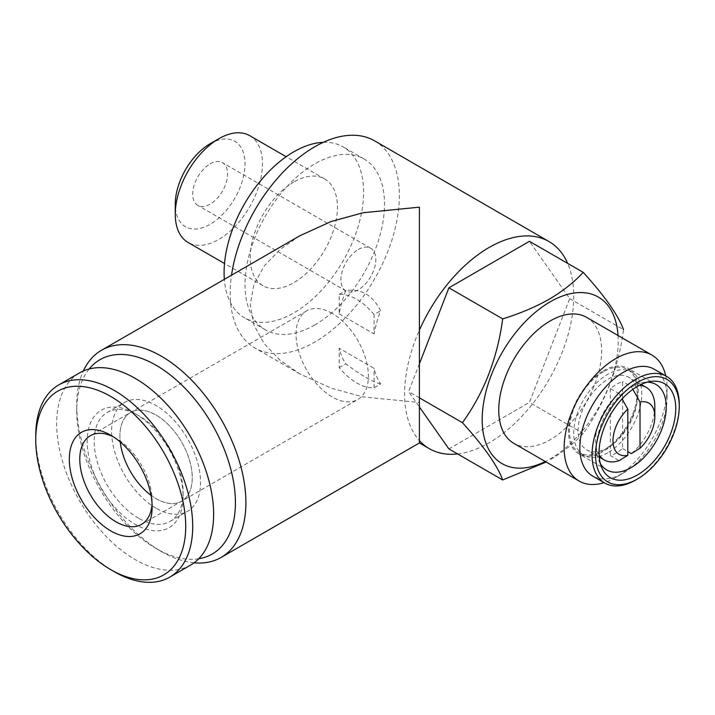 <?xml version="1.0" encoding="UTF-8"?>
<svg xmlns="http://www.w3.org/2000/svg" width="715" height="715" viewBox="0 0 715 715"><rect width="100%" height="100%" fill="white"/><g stroke="black" fill="none" stroke-linecap="round" stroke-linejoin="round"><path stroke-width="0.54" stroke-dasharray="3.58 2.68" d="M654.27 369.244A61.66 35.598 -60 0 1 667.041 397.469A61.66 35.598 -60 0 1 623.444 472.981A61.66 35.598 -60 0 1 592.619 476.029M665.736 375.858A72.751 42.006 -60 0 1 667.041 388.406A72.751 42.006 -60 0 1 615.597 477.513L623.444 472.981L615.597 477.513A72.751 42.006 -60 0 1 604.077 482.652M586.577 317.344A72.751 42.006 -60 0 1 597.731 375.643A72.751 42.006 -60 0 1 550.201 439.752A72.751 42.006 -60 0 1 513.826 443.354M618.037 335.505A96.185 55.529 -60 0 1 550.201 458.887A96.185 55.529 -60 0 1 545.277 461.524M600.323 463.508A49.326 28.475 -60 0 1 598.777 460.389A49.326 28.475 -60 0 1 631.354 386.931A49.326 28.475 -60 0 1 643.804 382.4A49.326 28.475 -60 0 1 647.281 382.176M603.389 370.781A49.326 28.475 -60 0 1 628.056 368.341A49.326 28.475 -60 0 1 635.617 407.863A49.326 28.475 -60 0 1 603.389 451.335A49.326 28.475 -60 0 1 578.73 453.775A49.326 28.475 -60 0 1 571.169 414.253A49.326 28.475 -60 0 1 603.389 370.781M607.75 452.845A48.093 27.769 -60 0 1 583.708 455.223A48.093 27.769 -60 0 1 576.335 416.684A48.093 27.769 -60 0 1 607.75 374.311A48.093 27.769 -60 0 1 631.792 371.925A48.093 27.769 -60 0 1 639.165 410.464A48.093 27.769 -60 0 1 607.75 452.845M603.389 371.791A48.093 27.769 120 0 0 571.973 414.173A48.093 27.769 120 0 0 579.347 452.711A48.093 27.769 120 0 0 603.389 450.325A48.093 27.769 120 0 0 634.804 407.943A48.093 27.769 120 0 0 627.439 369.414A48.093 27.769 120 0 0 603.389 371.791M599.072 454.928A41.926 24.203 -60 0 1 619.083 393.67L610.369 388.638A41.926 24.203 -60 0 1 616.473 384.375A41.926 24.203 -60 0 1 622.577 381.587L622.577 398.389M607.75 447.805A41.926 24.203 -60 0 1 586.783 449.887A41.926 24.203 -60 0 1 580.357 416.291A41.926 24.203 -60 0 1 607.75 379.343A41.926 24.203 -60 0 1 628.717 377.27A41.926 24.203 -60 0 1 635.143 410.866A41.926 24.203 -60 0 1 607.75 447.805M622.577 399.81L622.577 448.582A41.926 24.203 -60 0 1 616.473 452.845A41.926 24.203 -60 0 1 610.369 455.634L619.083 460.666M299.8 235.78L280.03 249.499L264.166 266.052L253.843 284.829L250.25 304.84L253.843 324.851L264.166 343.629L280.03 360.181L299.8 373.9L331.161 388.156L363.023 396.914L419.41 402.5L419.41 440.619A119.611 69.06 120 0 1 419.41 330.151M374.58 140.837A119.611 69.06 -60 0 1 392.919 236.692A119.611 69.06 -60 0 1 314.779 342.092A119.611 69.06 -60 0 1 254.969 348.017A119.611 69.06 -60 0 1 231.535 275.195M457.609 453.945A119.611 69.06 120 0 0 489.167 442.773A119.611 69.06 120 0 0 567.639 263.361M194.096 562.803A119.611 69.06 60 0 1 161.313 551.515L161.313 551.515A119.611 69.06 60 0 1 76.728 405.021A119.611 69.06 60 0 1 83.342 370.978M198.761 558.755A112.21 64.788 60 0 1 156.076 548.494L161.313 551.515L156.076 548.494A112.21 64.788 60 0 1 76.728 411.062A112.21 64.788 60 0 1 89.187 368.967M314.779 324.976A98.652 56.959 -60 0 1 265.453 329.865A98.652 56.959 -60 0 1 250.33 250.813A98.652 56.959 -60 0 1 314.779 163.878A98.652 56.959 -60 0 1 364.096 158.998A98.652 56.959 -60 0 1 379.218 238.041A98.652 56.959 -60 0 1 314.779 324.976M323.332 142.321A98.652 56.959 -60 0 1 343.173 146.915A98.652 56.959 -60 0 1 358.295 225.958A98.652 56.959 -60 0 1 293.847 312.893A98.652 56.959 -60 0 1 244.521 317.782A98.652 56.959 -60 0 1 224.349 279.342M210.139 163.878A24.659 14.237 -60 0 1 222.472 162.662A24.659 14.237 -60 0 1 226.253 182.423A24.659 14.237 -60 0 1 210.139 204.159A24.659 14.237 -60 0 1 197.805 205.375A24.659 14.237 -60 0 1 194.033 185.614A24.659 14.237 -60 0 1 210.139 163.878M358.376 249.464A24.659 14.237 -60 0 1 370.701 248.239A24.659 14.237 -60 0 1 374.481 268A24.659 14.237 -60 0 1 358.376 289.736A24.659 14.237 -60 0 1 346.042 290.96A24.659 14.237 -60 0 1 342.262 271.191A24.659 14.237 -60 0 1 358.376 249.464M210.139 143.742A49.326 28.475 -60 0 1 245.022 163.878A49.326 28.475 -60 0 1 210.139 224.296A49.326 28.475 -60 0 1 175.264 204.15M249.687 135.653A61.66 35.598 -60 0 1 259.143 185.06A61.66 35.598 -60 0 1 218.862 239.391A61.66 35.598 -60 0 1 188.036 242.448M293.847 182.003A61.66 35.598 120 0 0 253.566 236.334A61.66 35.598 120 0 0 263.022 285.741A61.66 35.598 120 0 0 293.847 282.684A61.66 35.598 120 0 0 334.128 228.353A61.66 35.598 120 0 0 324.673 178.947A61.66 35.598 120 0 0 293.847 182.003M151.044 495.325A51.149 29.53 -120 0 0 156.076 498.632A51.149 29.53 -120 0 0 181.655 501.17A51.149 29.53 -120 0 0 189.493 460.183A51.149 29.53 -120 0 0 156.076 415.102A51.149 29.53 -120 0 0 130.505 412.573A51.149 29.53 -120 0 0 120.263 442.004A51.176 29.547 60 0 1 130.496 412.555A51.176 29.547 60 0 1 156.076 415.084A51.176 29.547 60 0 1 189.511 460.183A51.176 29.547 60 0 1 181.664 501.188A51.176 29.547 60 0 1 156.076 498.65A51.176 29.547 60 0 1 151.053 495.343M332.216 313.411A51.149 29.53 -120 0 0 306.637 310.882A51.149 29.53 -120 0 0 298.798 351.869A51.149 29.53 -120 0 0 332.216 396.95A51.149 29.53 -120 0 0 357.786 399.479A51.149 29.53 -120 0 0 365.633 358.492A51.149 29.53 -120 0 0 332.216 313.411M113.444 436.883A51.176 29.547 60 0 1 115.973 438.241L110.736 435.221L115.973 438.241A51.176 29.547 60 0 1 152.152 500.92A51.176 29.547 60 0 1 152.072 503.789M114.221 571.651A110.977 64.073 60 0 1 35.75 435.73M190.646 565.065A110.977 64.073 60 0 1 135.153 559.568A110.977 64.073 60 0 1 62.652 461.774A110.977 64.073 60 0 1 79.66 372.837M138.639 518.286A62.893 36.313 60 0 1 97.553 462.864A62.893 36.313 60 0 1 107.196 412.475A62.893 36.313 60 0 1 138.639 415.585L135.153 413.574A67.818 39.155 60 0 1 183.112 496.639A67.818 39.155 60 0 1 135.153 524.327A67.818 39.155 60 0 1 87.194 441.262A67.818 39.155 60 0 1 135.153 413.574L138.639 415.585A62.893 36.313 60 0 1 183.112 492.608A62.893 36.313 60 0 1 170.081 521.405A62.893 36.313 60 0 1 138.639 518.286M156.076 508.222A62.893 36.313 60 0 1 114.999 452.801A62.893 36.313 60 0 1 124.633 402.402A62.893 36.313 60 0 1 156.076 405.521A62.893 36.313 60 0 1 197.161 460.943A62.893 36.313 60 0 1 187.527 511.332A62.893 36.313 60 0 1 156.076 508.222M448.895 448.913L529.44 402.411L569.712 298.611L529.44 241.312M419.41 363.801L408.614 391.614L419.41 406.969M610.369 388.638L610.369 455.634M622.577 448.582L627.806 451.603M632.838 389.335L631.291 386.618L622.577 381.587M619.083 393.67L622.068 398.925M631.291 386.618A41.926 24.203 -60 0 1 639.219 385.385M654.833 406.531A41.926 24.203 -60 0 1 631.291 453.623M569.712 298.611L623.516 329.669C618.305 368.904 604.872 403.501 583.234 433.469C574.029 443.398 562.678 452.354 549.192 460.317M679.25 404.511A61.66 35.598 -60 0 1 635.653 480.024M583.234 433.469L529.44 402.411M419.41 397.844L408.614 391.614M374.07 314.537A51.176 29.547 -120 0 0 339.187 294.401L339.187 313.814A91.252 52.687 -60 0 1 345.774 290.603C361.004 288.36 372.622 295.072 380.648 310.739A91.252 52.687 120 0 0 374.07 333.95L374.07 314.537L380.648 310.739M339.187 313.814L374.07 333.95M339.187 294.401L345.774 290.603M380.648 383.964C372.676 382.024 361.048 375.312 345.774 363.828A91.252 52.687 -60 0 1 339.187 348.223L339.187 367.626A51.176 29.547 -120 0 0 374.07 387.762L380.648 383.964A91.252 52.687 120 0 1 374.07 368.359L339.187 348.223M339.187 367.626L345.774 363.828M374.07 387.762L374.07 368.359M643.804 382.4L651.088 381.399M656.021 384.491L628.056 368.341M583.708 455.223L579.347 452.711M599.215 457.064L586.783 449.887M299.8 373.9L254.969 348.017M265.453 329.865L244.521 317.782M370.701 248.239L222.472 162.662M263.022 285.741L224.519 263.513M306.637 310.882L90.385 435.712M152.152 500.92L152.152 506.962M141.561 524.345L357.786 399.479M107.196 412.475L124.633 402.402M170.081 521.405L187.527 511.332M183.112 492.608L183.112 496.639M324.673 178.947L286.17 156.719M346.042 290.96L197.805 205.375M364.096 158.998L343.173 146.915M76.728 411.062L76.728 405.021M641.141 384.438L628.717 377.27M631.792 371.925L627.439 369.414M606.695 469.925L578.73 453.775M598.777 460.389L601.556 467.19M667.041 397.469L667.041 388.406"/><path stroke-width="1.07" d="M635.653 480.024L637.396 479.023A59.193 34.177 -60 0 1 595.541 454.856A59.193 34.177 -60 0 1 637.396 382.364A59.193 34.177 -60 0 1 679.25 406.531A59.193 34.177 -60 0 1 637.396 479.023L635.653 480.024A61.66 35.598 -60 0 1 604.827 483.081A61.66 35.598 -60 0 1 595.372 433.674A61.66 35.598 -60 0 1 635.653 379.343A61.66 35.598 -60 0 1 666.478 376.287A61.66 35.598 -60 0 1 679.25 404.511L679.25 406.531M604.827 483.081L592.619 476.029A61.66 35.598 -60 0 1 583.163 426.632A61.66 35.598 -60 0 1 623.444 372.292A61.66 35.598 -60 0 1 654.27 369.244L666.478 376.287M604.077 482.652A72.751 42.006 -60 0 1 579.222 481.115A72.751 42.006 -60 0 1 568.067 422.815A72.751 42.006 -60 0 1 615.597 358.707A72.751 42.006 -60 0 1 651.973 355.096A72.751 42.006 -60 0 1 665.736 375.858M579.222 481.115L513.826 443.354A72.751 42.006 -60 0 1 502.672 385.054A72.751 42.006 -60 0 1 550.201 320.946A72.751 42.006 -60 0 1 586.577 317.344L651.973 355.096M545.277 461.524A96.185 55.529 -60 0 1 482.232 416.747A96.185 55.529 -60 0 1 550.201 301.819A96.185 55.529 -60 0 1 618.037 335.505M546.162 462.024L502.69 479.971C497.479 465.644 484.055 446.544 462.417 422.672C483.983 392.893 497.408 358.286 502.69 318.872C519.698 313.644 535.204 307.093 549.192 299.219C562.678 291.255 574.029 282.309 583.234 272.37C604.81 296.144 618.234 315.244 623.516 329.669M637.396 386.395A54.26 31.326 -60 0 1 651.088 381.399A54.26 31.326 -60 0 1 675.13 416.943A54.26 31.326 -60 0 1 637.396 474.992A54.26 31.326 -60 0 1 601.556 467.19A54.26 31.326 -60 0 1 637.396 386.395M647.281 382.176A49.326 28.475 -60 0 1 656.021 384.491A49.326 28.475 -60 0 1 663.583 424.013A49.326 28.475 -60 0 1 631.354 467.476A49.326 28.475 -60 0 1 606.695 469.925A49.326 28.475 -60 0 1 600.323 463.508M622.068 398.925L627.806 409.087L627.806 455.312L619.083 460.666A41.926 24.203 -60 0 1 604.229 459.951A41.926 24.203 -60 0 1 599.072 454.928M567.639 263.361A119.611 69.06 120 0 0 548.968 241.527A119.611 69.06 120 0 0 489.167 247.444A119.611 69.06 120 0 0 419.41 330.151L419.41 207.171L363.023 212.757L331.161 221.516L299.8 235.78L101.503 350.261A119.611 69.06 60 0 1 161.313 356.186A119.611 69.06 60 0 1 239.454 461.586A119.611 69.06 60 0 1 221.114 557.441A119.611 69.06 60 0 1 194.096 562.803M231.535 275.195A119.611 69.06 -60 0 1 314.779 146.763A119.611 69.06 -60 0 1 374.58 140.837L548.968 241.527M221.114 557.441L419.41 442.951L419.41 330.151M89.187 368.967A112.21 64.788 60 0 1 156.076 365.249A112.21 64.788 60 0 1 232.25 475.18A112.21 64.788 60 0 1 198.761 558.755M224.349 279.342A98.652 56.959 -60 0 1 293.847 151.794A98.652 56.959 -60 0 1 323.332 142.321M224.519 263.513L188.036 242.448A61.66 35.598 -60 0 1 175.264 214.223L175.264 204.15A49.326 28.475 -60 0 1 210.139 143.742L218.862 138.71A61.66 35.598 -60 0 1 249.687 135.653L286.17 156.719M175.264 214.223A61.66 35.598 -60 0 1 218.862 138.71L210.139 143.742M151.053 495.343A51.176 29.547 60 0 1 120.245 441.986A51.149 29.53 -120 0 0 151.044 495.325M110.736 435.221L110.736 435.221A58.576 33.82 60 0 1 152.152 506.962A58.576 33.82 60 0 1 110.736 530.87A58.576 33.82 60 0 1 69.319 459.137A58.576 33.82 60 0 1 110.736 435.221M152.072 503.789A51.176 29.547 60 0 1 141.561 524.345A51.176 29.547 60 0 1 115.973 521.807A51.176 29.547 60 0 1 82.538 476.717A51.176 29.547 60 0 1 90.385 435.712A51.176 29.547 60 0 1 113.444 436.883M114.221 571.651L110.736 569.632A106.052 61.231 60 0 1 110.736 569.632A106.052 61.231 60 0 1 35.75 439.752A106.052 61.231 60 0 1 110.736 396.459A106.052 61.231 60 0 1 185.721 526.338A106.052 61.231 60 0 1 110.736 569.641L114.221 571.651A110.977 64.073 60 0 0 169.714 577.148L190.646 565.065A110.977 64.073 60 0 0 207.654 476.136A110.977 64.073 60 0 0 135.153 378.333A110.977 64.073 60 0 0 79.66 372.837L58.737 384.92A110.977 64.073 60 0 1 114.221 390.417A110.977 64.073 60 0 1 186.731 488.211A110.977 64.073 60 0 1 169.714 577.148M35.75 439.752L35.75 435.73A110.977 64.073 60 0 1 58.737 384.92M83.342 370.978A119.611 69.06 60 0 1 101.503 350.261M419.41 440.619A119.611 69.06 120 0 0 429.358 448.698A119.611 69.06 120 0 0 457.609 453.945M583.234 272.37L529.44 241.312L448.895 287.814L419.41 363.801M419.41 406.969L448.895 448.913L502.69 479.971M622.577 399.81L622.577 398.389M627.806 451.603L631.291 453.623L640.014 448.269L640.014 402.044L632.838 389.335M640.014 402.044A29.592 17.089 -60 0 1 654.833 416.595A29.592 17.089 -60 0 1 640.014 448.269M639.219 385.385A41.926 24.203 -60 0 1 646.154 387.333A41.926 24.203 -60 0 1 654.833 406.531L654.833 416.595M627.806 455.312A29.592 17.089 -60 0 1 612.978 440.762A29.592 17.089 -60 0 1 627.806 409.087M462.417 422.672L419.41 397.844M502.69 318.872L448.895 287.814M604.229 459.951L599.215 457.064M429.358 448.698L419.41 442.951M646.154 387.333L641.141 384.438"/></g></svg>
